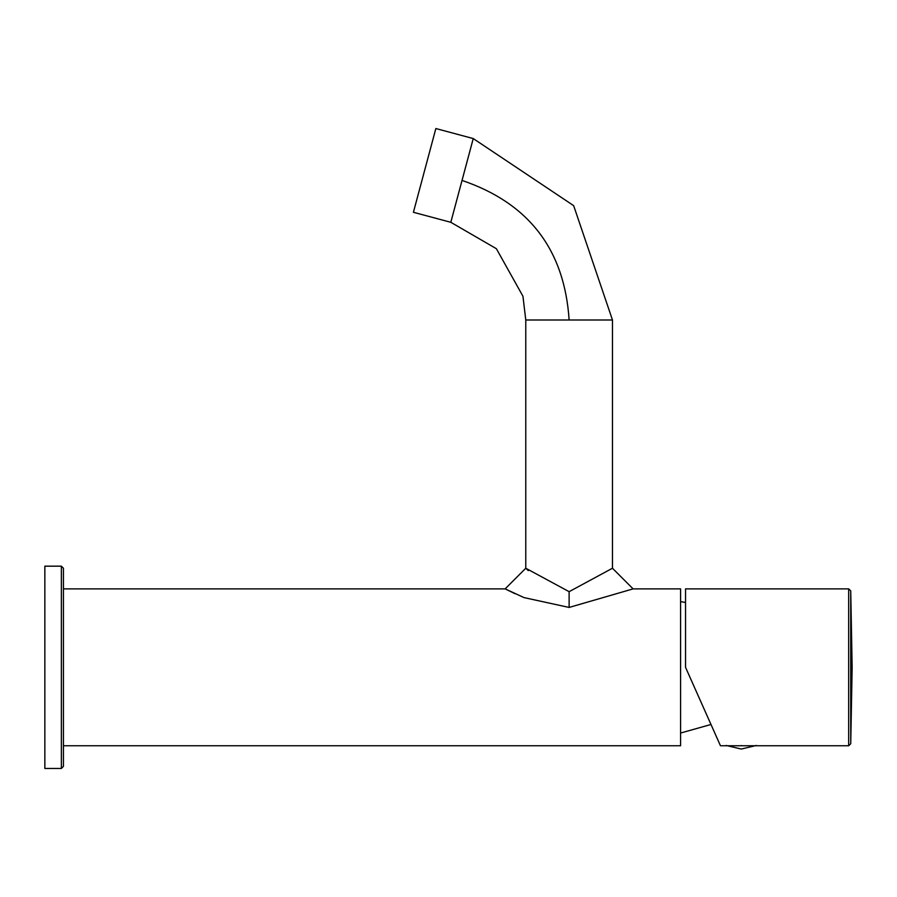 <?xml version="1.0" encoding="UTF-8"?>
<svg xmlns="http://www.w3.org/2000/svg" width="897" height="897" viewBox="0 0 897 897"><rect width="100%" height="100%" fill="white"/><g stroke="black" fill="none" stroke-linecap="round" stroke-linejoin="round"><path stroke-width="1.35" d="M528.288 570.593L525.777 568.238L569.124 591.672L612.472 568.238L633.103 588.881L569.124 607.437L569.124 591.672M515.046 593.702L505.134 588.881L523.994 597.593L569.124 607.437M63.429 745.755L680.576 745.755L680.576 588.881L633.103 588.881M450.81 222.299L413.416 212.286L435.852 128.54L473.246 138.564L573.654 205.648L612.472 319.994L525.777 319.994L522.94 296.234L496.366 248.693L450.81 222.299L473.246 138.564M680.576 733.04L710.985 724.484M685.532 602.504L680.576 601.595M848.674 588.881L685.532 588.881L685.532 667.312L720.459 745.755L848.674 745.755L850.737 743.759L850.737 590.865L848.674 588.881L848.674 745.755M850.737 590.865L852.15 667.312L850.737 743.759M61.366 768.46L44.85 768.46L44.85 566.175L61.366 566.175L63.429 568.238L63.429 766.386L61.366 768.46L61.366 566.175M462.033 180.432C528.815 203.103 564.505 249.624 569.124 319.994M741.27 745.519C760.555 745.519 760.555 745.519 741.27 745.519C721.973 745.519 721.973 745.519 741.27 745.519M612.472 568.238L612.472 319.994M63.429 588.881L505.134 588.881L525.777 568.238L525.777 319.994M726.189 745.463L741.258 749.051L756.339 745.463"/></g></svg>
